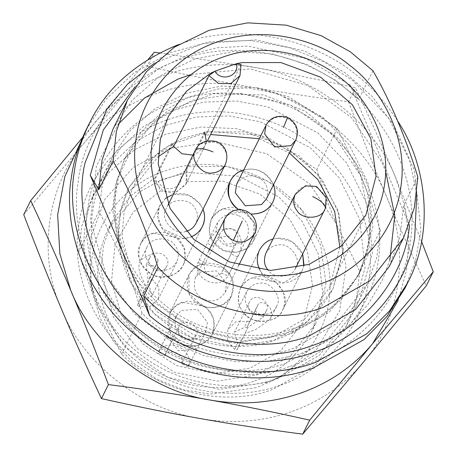 <?xml version="1.0" encoding="UTF-8"?>
<svg xmlns="http://www.w3.org/2000/svg" width="457" height="457" viewBox="0 0 457 457"><rect width="100%" height="100%" fill="white"/><g stroke="black" fill="none" stroke-linecap="round" stroke-linejoin="round"><path stroke-width="0.34" stroke-dasharray="2.29 1.71" d="M339.865 247.283L329.691 287.579L305.23 318.649L272.64 337.117L234.567 343.11L193.277 334.655L157.522 312.017L133.872 281.118L121.968 236.389L124.093 212.122L132.136 189.107L158.191 156.728M241.09 64.443L205.793 135.255L210.626 134.512M259.308 138.745L289.355 152.958M205.793 135.255L204.987 132.867L172.5 144.149L173.654 146.417L172.152 143.264L154.877 177.927L160.47 190.855L174.368 193.385L185.542 184.839L186.69 181.749L187.313 166.662L227.506 166.514L268.579 181.509L301.546 210.014L320.643 244.992L326.035 283.808L315.604 323.83L290.344 355.9L256.708 374.969L217.366 381.149L174.688 372.381L137.763 348.948L113.37 316.981L101.174 270.892L103.379 245.895L111.674 222.182L130.468 196.059L154.877 177.927M172.5 144.149L153.923 181.418L163.44 191.032L176.893 191.712L186.096 183.72L186.41 170.135L180.064 173.883L158.408 181.4C163.6 195.305 186.445 187.37 180.064 173.883M204.987 132.867L186.41 170.135M187.313 166.662L204.593 131.999L244.781 131.85L285.859 146.851L318.826 175.351L337.923 210.329L343.31 249.145L332.879 289.167L307.624 321.237L273.983 340.305C244.929 351.524 197.418 348.84 162.424 320.591C126.715 293.205 114.113 248.597 119.351 218.635C120.637 208.472 123.836 198.104 128.948 187.519L159.727 151.101L182.423 138.431L208.049 131.427L259.325 135.261L299.409 156.094L322.453 180.138L338.86 213.288L343.138 251.921L332.879 289.167C317.598 315.873 297.964 332.919 273.983 340.305L234.641 346.492L191.969 337.723L155.037 314.285L130.651 282.317L118.454 236.229L120.654 211.237L128.948 187.519L147.748 161.395L172.152 143.264M153.923 181.418L158.408 181.4M253.549 381.304C224.496 392.523 176.985 389.832 141.99 361.59C106.281 334.204 93.679 289.589 98.918 259.627C100.203 249.471 103.402 239.097 108.515 228.517L139.294 192.1L161.989 179.43L187.616 172.426L238.891 176.259L278.976 197.093L302.02 221.137L318.426 254.286L322.699 292.914L312.445 330.165C297.164 356.871 277.53 373.917 253.549 381.304M417.847 176.996L403.542 205.696L400.035 236.412L389.238 266.545M113.09 128.897L132.244 100.272L160.03 75.902L194.848 58.964L233.453 51.55L271.881 53.852L306.71 64.311L335.855 80.392L358.676 99.483L350.153 84.996L409.461 225.398M372.981 70.784L358.676 99.483M409.255 224.684L403.542 205.696M256.24 387.673L209.82 394.077L183.303 389.735L156.934 379.259L133.021 362.858L113.662 341.796L100.174 318.055L92.817 293.771C90.612 281.049 90.315 269.259 91.943 258.399C95.222 226.158 120.745 185.633 164.72 171.009C208.215 155.254 257.062 169.947 283.254 191.951C308.783 211.06 332.479 249.293 329.891 291.04C328.4 332.856 299.786 368.159 269.79 381.983L256.24 387.673M135.106 86.721L158.916 68.704L186.736 55.411L217.058 47.779L248.082 46.1L305.596 58.57L350.153 84.996M154.455 63.232L203.331 43.409L256.103 39.856L305.002 51.161L344.915 72.594L371.758 96.033L393.917 125.327L409.318 158.779L416.773 193.985M266.705 382.383L219.394 389.41L168.022 377.419L124.767 347.023L98.238 306.921L90.469 281.124L90.075 239.359L105.024 199.132L133.09 167.628L168.005 148.725L215.316 141.699L266.682 153.689L309.937 184.08L336.466 224.181L346.126 265.82L339.722 310.709L316.284 349.913L281.312 376.242L266.705 382.383M178.184 44.729C242.718 19.88 316.507 41.461 355.586 74.422C371.153 86.35 385.142 101.82 397.556 120.842M359.842 271.389L356.369 298.649L346.669 325.355L315.707 364.92L273.046 389.278C225.667 407.855 157.734 392.089 121.613 354.135L98.238 306.921C91.371 290.709 84.819 272.486 78.581 252.258L81.832 225.941L91.754 198.298L109.2 172.152L134.438 149.81L166.08 134.13L201.251 127.006L236.423 128.685L268.488 137.848L316.81 169.518C323.053 189.746 329.606 207.964 336.466 224.181L359.842 271.389L380.275 230.391L376.808 257.651L367.102 284.357L336.146 323.922L293.485 348.28C246.106 366.862 178.167 351.096 142.047 313.136L121.613 354.135M86.27 129.491L106.11 99.123L134.364 72.589L169.827 52.784L209.866 41.85L251.036 40.484L289.984 47.831L324.259 61.929L352.61 80.386L388.621 117.957L414.259 169.747L420.937 230.111L415.676 260.222L404.908 288.316M142.047 313.136C135.803 292.908 129.251 274.686 122.39 258.473L112.571 209.94L115.65 183.868L124.67 158.87L153.746 122.008L192.151 100.272L239.462 93.245L290.835 105.236L334.09 135.632L360.619 175.728L370.438 224.261L367.359 250.333L358.339 275.337L329.263 312.2L290.858 333.93L243.547 340.956L192.174 328.966L148.919 298.57L122.39 258.473L99.015 211.265L102.265 184.942L112.194 157.299L129.634 131.153L154.872 108.812L186.513 93.137L221.685 86.007L256.857 87.693L288.921 96.85L337.243 128.52L360.619 175.728C367.485 191.946 374.037 210.169 380.275 230.391M337.243 128.52L316.81 169.518M99.015 211.265L78.581 252.258M308.446 363.389C265.163 380.104 194.396 376.1 142.264 334.027C89.075 293.228 70.304 226.781 78.107 182.149C82.706 136.951 118.483 80.141 180.132 59.633C241.119 37.543 309.6 58.148 346.315 88.995C385.005 117.478 419.994 178.293 410.472 240.873C402.68 303.756 352.97 349.611 308.446 363.389M293.64 328.343C260.347 341.196 205.907 338.117 165.811 305.756C124.892 274.371 110.457 223.256 116.461 188.924C117.929 177.282 121.596 165.4 127.457 153.272L142.007 131.005L162.726 111.548L188.73 97.027L218.092 89.006L248.282 88.001L276.845 93.394L322.773 117.266L349.177 144.818L367.976 182.8L372.878 227.066L361.127 269.744C343.613 300.346 321.122 319.877 293.64 328.343M289.224 366.634C251.39 381.247 189.529 377.745 143.961 340.968C97.467 305.305 81.06 247.22 87.881 208.203C91.897 168.696 123.173 119.037 177.065 101.111C230.374 81.803 290.229 99.815 322.328 126.778C356.146 151.678 386.731 204.839 378.407 259.542C371.598 314.507 328.143 354.586 289.224 366.634M80.609 142.253L93.651 124.11C128.297 79.769 197.63 55.691 256.08 67.693C314.982 76.422 374.523 123.276 395.573 177.459L405.028 207.027L408.906 238.457L406.599 270.184L398.127 300.523M286.053 363.189C249.733 377.214 190.346 373.855 146.6 338.546C101.962 304.311 86.213 248.551 92.76 211.094C94.37 198.395 98.369 185.433 104.762 172.203L120.631 147.914L143.235 126.686L171.603 110.84L203.639 102.094L236.572 101.003L267.728 106.881L317.832 132.924L346.64 162.978L367.148 204.416L372.495 252.704L359.67 299.266L326.926 340.334L286.053 363.189M148.302 59.239L82.591 137.414M421.605 241.542L395.573 177.459C383.583 149.028 370.244 119.14 355.563 87.795C320.334 79.872 287.173 73.171 256.08 67.693L159.522 52.921M278.621 378.093C242.301 392.123 182.914 388.758 139.168 353.455C94.536 319.22 78.781 263.455 85.333 226.004C86.939 213.305 90.937 200.343 97.33 187.113L113.199 162.818L135.803 141.59L164.172 125.749L196.207 116.998L229.14 115.907L260.301 121.79L310.4 147.834L339.208 177.887L359.716 219.32L365.063 267.613L352.238 314.176L319.494 355.243L278.621 378.093M23.73 214.624L84.362 142.744L147.303 66.231L154.283 52.229M147.303 66.231C182.532 74.154 215.693 80.855 246.791 86.333C277.867 91.84 311.8 96.993 348.588 101.797L355.563 87.795M348.588 101.797C361.71 136.266 374.277 167.696 386.285 196.093C398.281 224.524 411.614 254.406 426.295 285.756M279.935 385.268C242.101 399.881 180.241 396.379 134.672 359.602C88.178 323.939 71.772 265.854 78.593 226.843C82.608 187.33 113.884 137.671 167.776 119.745C221.085 100.443 280.941 118.449 313.039 145.412C346.857 170.312 377.442 223.473 369.119 278.176C362.31 333.142 318.855 373.22 279.935 385.268M291.155 411.82C262.118 421.742 232.042 424.033 200.92 418.686C142.018 409.958 82.477 363.104 61.427 308.921C37.171 255.851 46.962 184.919 84.362 142.744C119.009 98.404 188.341 74.325 246.791 86.333C305.693 95.062 365.234 141.91 386.285 196.093C410.54 249.162 400.749 320.094 363.349 362.27C344.138 385.102 320.071 401.617 291.155 411.82M186.69 181.749L222.827 181.109L259.982 194.174L289.938 219.56L307.395 250.916L312.508 285.602L303.494 321.511L280.798 350.736L250.362 368.074L214.944 373.609L176.522 365.611L143.367 344.349L121.608 315.444L111.502 281.535L115.09 244.501L133.107 212.271L160.47 190.855M192.9 155.117L195.47 154.437L204.673 146.451L206.238 141.076M259.782 269.699C264.849 285.082 293.96 288.704 301.974 271.247L303.751 266.077L301.974 271.247L283.117 283.163L262.135 273.423L259.782 269.699M302.683 253.864C295.49 241.039 285.579 236.098 272.943 239.04L277.667 238.194L291.852 241.41L302.683 253.864M238.577 209.66L250.904 214.03L238.577 209.66M273.497 184.771C266.305 171.946 256.394 167.005 243.758 169.947C250.145 168.467 255.731 168.89 260.513 171.226C266.077 173.489 270.401 178.002 273.497 184.771M201.314 263.883C196.316 265.42 192.226 268.973 189.044 274.537C185.136 286.288 187.461 295.53 196.019 302.26C204.33 311.011 226.638 308.704 231.528 295.713L233.527 289.23L232.27 278.427L224.553 267.991L201.314 263.883M165.525 198.429L159.859 205.444C151.575 225.587 170.815 244.278 191.157 236.869L184.16 238.497L162.503 228.797L157.756 216.932L159.442 206.33L165.525 198.429M203.051 209.237C195.859 196.413 185.948 191.472 173.312 194.414L188.775 195.156L199.698 203.268L203.051 209.237M223.439 208.712C218.44 210.249 214.35 213.802 211.168 219.366C207.261 231.116 209.586 240.359 218.138 247.088C226.455 255.84 248.762 253.532 253.652 240.542L255.652 234.058L254.395 223.256L246.677 212.819L223.439 208.712M252.624 277.805C247.625 279.341 243.535 282.894 240.353 288.458C236.446 300.209 238.771 309.452 247.328 316.181C255.64 324.933 277.947 322.631 282.837 309.635L284.837 303.151L283.58 292.349L275.862 281.912L252.624 277.805M152.992 233.179C147.994 234.715 143.904 238.268 140.722 243.832C136.82 255.583 139.145 264.826 147.697 271.555C156.008 280.307 178.321 277.999 183.206 265.009L185.205 258.525L183.954 247.723L176.236 237.286L152.992 233.179M182.177 302.271C177.185 303.808 173.094 307.361 169.907 312.925C166.005 324.676 168.33 333.918 176.882 340.648C185.194 349.399 207.507 347.092 212.396 334.101L214.396 327.618L213.139 316.815L205.422 306.379L182.177 302.271M176.282 316.101L181.161 310.514L197.43 309.275L207.421 322.276L206.021 330.925C200.24 338.894 193.191 341.168 184.874 337.752C176.202 333.33 173.34 326.109 176.282 316.101L158.465 352.027C166.971 336.872 193.939 348.954 188.478 365.469L188.107 366.828L196.95 349.079L178.384 350.765L166.754 335.552L157.785 353.25L164.28 356.157L165.08 354.992C170.278 347.794 183.68 353.798 181.857 362.51L181.606 363.921L190.409 346.149L180.504 345.812L173.3 338.483L164.28 356.157L178.938 326.732C182.514 316.118 202.354 325.732 195.933 335.204C192.631 339.757 188.598 341.059 183.845 339.105C178.893 336.575 177.259 332.45 178.938 326.732M165.08 354.992L158.465 352.027M188.478 365.469L181.857 362.51M188.107 366.828L181.606 363.921M182.183 343.853L169.696 331.496L169.907 312.925L176.876 304.945L187.199 301.134L200.12 303.174L210.283 311.474L214.39 321.745L212.396 334.101C204.136 345.486 194.065 348.737 182.183 343.853M201.314 305.465L188.832 293.108L189.044 274.537L196.013 266.551L206.33 262.746L219.257 264.786L229.42 273.086L233.527 283.357L231.528 295.713C223.267 307.098 213.196 310.349 201.314 305.465M204.005 299.364C195.339 294.942 192.477 287.721 195.413 277.713L200.297 272.126L216.567 270.887L226.558 283.888L225.158 292.537C219.371 300.506 212.322 302.78 204.005 299.364M155.523 266.408L147.348 282.809L149.028 284.785L151.884 295.925L142.081 300.54L140.173 299.078L148.405 282.557L146.24 264.7L146.406 264.352L155.523 266.408L158.213 260.307L150.039 276.708L158.956 287.504L158.55 298.484L150.37 306.299L139.339 306.75L142.081 300.54M149.588 257.994L149.753 257.639C154.335 247.728 172.609 255.514 166.748 266.111C162.155 277.011 144.829 267.471 149.588 257.994M147.348 282.809L150.039 276.708M149.028 284.785L151.77 278.57M139.339 306.75L137.483 305.185L145.657 288.784C148.376 285.494 134.626 272.241 140.316 260.644L140.607 260.027L152.929 253.218L158.213 260.307M137.483 305.185L140.173 299.078M146.806 247.631L147.097 247.008C150.073 236.96 170.078 236.143 174.985 245.483C178.624 249.95 179.241 255.4 176.836 261.832C173.534 267.156 169.296 269.927 164.109 270.144C153.506 272.858 140.796 256.314 146.806 247.631M140.305 244.718L140.722 243.832C144.972 229.483 173.557 228.311 180.561 241.656C185.759 248.031 186.645 255.817 183.206 265.009C178.493 272.612 172.432 276.571 165.028 276.885C149.885 280.764 131.719 257.125 140.305 244.718M185.896 231.339C175.494 236.372 159.173 219.331 165.937 209.243L166.228 208.62C169.204 198.572 189.215 197.755 194.116 207.095C197.755 211.562 198.372 217.006 195.967 223.444M229.363 273.269L227.94 275.977C219.44 291.132 192.466 279.056 197.932 262.535L208.426 240.828L217.064 230.02L232.202 228.734C245.643 233.681 240.959 253.338 237.537 256.868L229.363 273.269L222.867 270.361L221.325 273.018C216.132 280.21 202.725 274.206 204.547 265.5L205.541 262.598L214.573 244.449L220.108 237.177L228.94 235.983L233.91 244.798L231.042 253.961L222.633 270.847L237.189 241.644C233.618 252.258 213.773 242.644 220.2 233.173C223.502 228.62 227.529 227.318 232.282 229.271C237.234 231.796 238.874 235.921 237.189 241.644M221.325 273.018L227.94 275.977M197.932 262.535L204.547 265.5M199.041 259.685L205.541 262.598M238.685 215.715C247.357 220.137 250.219 227.358 247.277 237.366L242.399 242.953L226.129 244.192L216.138 231.191L217.538 222.542C223.324 214.573 230.374 212.299 238.685 215.715M241.382 209.614L253.864 221.971L253.652 240.542L246.683 248.522L236.36 252.333L223.439 250.293L213.276 241.993L209.169 231.722L211.168 219.366C219.429 207.981 229.5 204.73 241.382 209.614M236.675 184.154C242.456 176.185 249.505 173.911 257.822 177.327C266.494 181.749 269.356 188.964 266.414 198.978M247.974 327.309L239.805 343.71L237.377 343.224L234.521 332.085L244.324 327.469L246.98 327.435L255.149 311.034L263.198 317.089L247.974 327.309L237.109 349.811L234.641 349.439L227.449 340.505L227.854 329.526L236.035 321.711L247.066 321.254L244.324 327.469M266.545 310.383L266.38 310.737C261.798 320.643 243.524 312.862 249.385 302.266C253.978 291.366 271.298 300.9 266.545 310.383M239.805 343.71L237.109 349.811M237.377 343.224L234.641 349.439M247.066 321.254L249.671 321.334L257.845 304.933C260.004 298.427 276.371 306.424 270.27 318.855L269.978 319.477L255.971 329.388L245.283 333.41M249.671 321.334L246.98 327.435M276.759 305.836L276.468 306.458C273.492 316.507 253.481 317.324 248.579 307.984C244.941 303.517 244.324 298.067 246.729 291.635C250.025 286.31 254.269 283.54 259.45 283.323C270.053 280.609 282.769 297.153 276.759 305.836M283.254 308.749L282.837 309.635C278.587 323.984 250.002 325.156 242.998 311.811C237.8 305.436 236.92 297.65 240.353 288.458C245.066 280.855 251.127 276.896 258.536 276.582C273.674 272.703 291.84 296.342 283.254 308.749M265.86 253.247C269.162 247.923 273.4 245.152 278.587 244.935C289.19 242.221 301.9 258.765 295.89 267.448L295.599 268.07M295.576 268.116C292.709 277.576 273.903 279.198 268.339 270.361M165.96 336.849L172.455 339.757M189.781 347.52L196.282 350.428M224.77 218.829L229.648 213.236L245.917 212.002L255.909 224.998L254.509 233.653M195.585 149.73C198.555 139.688 218.566 138.871 223.467 148.211C227.106 152.672 227.729 158.122 225.324 164.554M237.537 256.868L231.042 253.961M213.716 246.197L207.215 243.29M266.025 125.264C271.806 117.295 278.856 115.021 287.173 118.443C295.845 122.864 298.707 130.079 295.765 140.088M287.173 118.443L287.687 117.518M255.149 311.034L257.845 304.933M295.211 194.362C298.512 189.038 302.757 186.267 307.938 186.045C318.54 183.331 331.256 199.875 325.241 208.563M132.136 189.107L168.365 116.432M365.92 214.904L329.691 287.579M186.096 183.72L207.495 140.796M111.674 222.182L108.515 228.517M315.604 323.83L312.445 330.165M90.463 281.112L92.817 293.771M281.312 376.242L269.79 381.983M346.669 325.355L367.102 284.357M112.194 157.299L91.754 198.298M127.457 153.272L124.67 158.865M361.127 269.744L358.339 275.337M104.762 172.203L97.33 187.113M359.67 299.266L352.238 314.176M204.673 146.451L185.542 184.839M259.49 250.07L240.353 288.458L259.49 250.07M301.974 271.247L282.837 309.635L301.974 271.247M230.299 180.978L211.168 219.366L230.299 180.978M272.789 202.154L253.652 240.542L272.789 202.154M189.044 274.537L169.907 312.925L189.044 274.537M231.528 295.713L212.396 334.101L231.528 295.713M159.859 205.444L140.722 243.832L159.859 205.444M202.342 226.621L183.206 265.009L202.342 226.621M389.85 259.793L382.869 279.078L368.605 303.642L349.536 324.813L326.418 341.773L300.163 353.901L268.716 361.167L236.046 361.71L203.651 355.506L173.043 342.824L134.198 313.696L106.104 274.766L90.475 220.794L96.404 166.051L118.117 124.344M191.306 74.451L250.299 68.898L307.989 85.653L351.724 117.86L381.915 162.292L385.628 171.312M292.377 331.479L264.991 337.706L236.395 337.906L208.038 332.016L181.366 320.3L158.368 303.905L139.334 283.363L125.155 259.667L116.472 233.961L113.656 206.57L117.181 179.698L135.62 140.567L167.725 110.834L213.339 93.691L263.449 94.902L305.025 111.057L339.22 139.316L356.466 164.28L367.331 192.077L371.215 221.131L367.925 249.813L357.648 276.594L340.962 299.946L318.792 318.586L292.377 331.479M195.933 335.204L190.312 346.48M166.754 335.552L173.3 338.483M196.95 349.079L190.409 346.149M206.021 330.925L196.904 349.217M208.7 251.059L195.413 277.713M238.748 265.266L225.158 292.537M146.406 264.352L149.753 257.639M166.748 266.111L151.884 295.925M158.271 260.182L155.58 266.288M140.607 260.027L147.097 247.008M176.836 261.832L158.259 299.101M168.216 204.639L166.228 208.62M220.2 233.173L214.573 244.449M247.277 237.366L228.957 274.12M217.538 222.542L208.426 240.828M263.032 317.449L266.38 310.737M249.385 302.266L234.521 332.079M269.978 319.477L276.468 306.458M246.729 291.635L228.146 328.903"/><path stroke-width="0.69" d="M214.95 71.172L236.355 63.734L242.021 62.58L280.918 62.563L320.62 77.182L352.456 104.83L370.861 138.711L376.02 176.231L365.92 214.904L341.453 245.969L308.863 264.443L270.795 270.435L229.5 261.975L193.751 239.342L170.095 208.438L158.196 163.709L160.316 139.448L168.365 116.432L186.433 91.263L209.883 73.743L214.95 71.172C221.074 82.443 240.102 75.833 236.355 63.734L241.09 64.443L239.971 75.639L230.768 83.625L218.52 83.442L208.952 75.605L214.95 71.172M313.308 269.27C283.037 280.958 233.55 278.159 197.093 248.734C159.899 220.205 146.771 173.734 152.232 142.527C155.443 110.92 180.464 71.189 223.576 56.851C266.225 41.404 314.113 55.811 339.785 77.382C366.84 97.301 391.312 139.831 384.651 183.594C379.201 227.569 344.441 259.633 313.308 269.27M158.191 156.728L173.654 146.417L208.952 75.605M210.626 134.512L259.308 138.745M289.355 152.958L317.929 179.698L334.638 211.385L339.865 247.283M319.586 284.14C285.082 297.461 228.666 294.268 187.107 260.73C144.703 228.203 129.742 175.231 135.963 139.653C139.625 103.619 168.147 58.33 217.298 41.981C265.911 24.375 320.506 40.799 349.776 65.391C380.618 88.098 408.512 136.58 400.92 186.467C394.711 236.6 355.078 273.149 319.586 284.14M417.847 176.996L414.339 207.718L403.542 237.846L369.976 280.735L323.79 307.093C271.818 327.572 196.864 309.572 157.956 267.259L143.652 295.959L149.576 315.661L90.263 175.26L98.786 189.746L102.042 160.144L113.09 128.897L127.394 100.197L146.548 71.572L174.334 47.202L209.152 30.271L247.757 22.85L286.185 25.152L321.014 35.617L350.165 51.692L372.981 70.784C390.427 101.191 405.382 136.592 417.847 176.996M157.956 267.259C145.492 226.861 130.536 191.454 113.09 161.053L116.346 131.45L127.394 100.197M403.542 237.846L389.238 266.545L355.672 309.435L309.486 335.792C257.514 356.271 182.56 338.266 143.652 295.959M113.09 161.053L98.786 189.746M149.576 315.661C191.494 352.044 261.136 365.04 311.326 345.835C362.824 329.72 405.073 277.867 409.461 225.398L409.255 224.684M90.263 175.26L103.311 129.937L135.106 86.721M416.773 193.985L414.699 237.8C406.29 288.396 364.235 336.181 314.022 352.21C264.849 370.701 198.349 360.619 154.814 328.063C102.699 293.754 71.532 219.96 85.025 162.858L106.904 109.126L127.52 84.185L154.455 63.232M397.556 120.842C427.141 164.96 434.293 232.265 407.884 282.352L389.644 310.766L366.948 333.684L315.861 362.252C270.458 379.784 196.224 375.585 141.544 331.451C85.75 288.658 66.059 218.954 74.245 172.14C76.256 156.26 81.255 140.059 89.246 123.527C106.27 88.275 135.912 62.015 178.184 44.729M407.884 282.352L404.908 288.316L386.673 316.73L363.978 339.648L312.885 368.216C267.488 385.748 193.254 381.549 138.574 337.415C82.78 294.622 63.089 224.918 71.275 178.099C73.28 162.224 78.284 146.023 86.27 129.491L89.246 123.527M398.127 300.523L372.638 343.635C353.427 366.463 329.36 382.983 300.443 393.186C271.407 403.108 241.33 405.399 210.209 400.052C151.307 391.323 91.766 344.469 70.715 290.286L59.861 253.721L57.645 214.87L64.791 176.722L80.609 142.253M82.591 137.414L30.705 200.623C45.386 231.973 58.719 261.861 70.715 290.286C82.723 318.683 95.29 350.113 108.412 384.583C145.2 389.387 179.133 394.54 210.209 400.052C241.307 405.525 274.468 412.225 309.697 420.149L372.638 343.635L433.27 271.755L421.605 241.542M159.522 52.921L154.283 52.229L148.302 59.239M433.27 271.755L426.295 285.756L363.349 362.27L302.717 434.15C265.934 429.352 232.002 424.193 200.92 418.686C169.827 413.208 136.666 406.507 101.437 398.584L108.412 384.583M302.717 434.15L309.697 420.149M101.437 398.584C86.756 367.239 73.417 337.352 61.427 308.921C49.413 280.529 36.851 249.094 23.73 214.624L30.705 200.623M173.654 146.417L181.995 153.752L192.9 155.117M206.238 141.076L204.593 131.999M271.755 239.417C266.762 240.953 262.672 244.506 259.49 250.07C256.486 256.725 256.583 263.266 259.782 269.699C256.594 263.678 256.497 257.137 259.49 250.07C262.758 244.249 267.248 240.571 272.943 239.04L271.755 239.417M303.751 266.077L303.974 264.763L302.683 253.864L303.751 266.077M242.57 170.324C237.577 171.861 233.487 175.414 230.299 180.978C226.364 193.614 229.123 203.171 238.577 209.66C228.243 201.063 225.484 191.5 230.299 180.978C233.081 175.557 237.566 171.878 243.758 169.947L242.57 170.324M250.904 214.03C261.227 214.133 268.522 210.174 272.789 202.154C275.474 196.91 275.714 191.117 273.497 184.771C275.674 190.98 275.44 196.778 272.789 202.154C268.63 210.277 261.335 214.236 250.904 214.03M172.129 194.791L165.525 198.429L172.129 194.791M191.157 236.869C196.453 234.515 200.183 231.099 202.342 226.621C205.033 221.377 205.267 215.584 203.051 209.237C205.256 214.819 205.016 220.611 202.342 226.621C199.658 231.585 195.927 235.001 191.157 236.869M225.324 164.554C222.022 169.878 217.778 172.649 212.596 172.872C201.994 175.585 189.278 159.042 195.293 150.353L195.585 149.73C199.115 142.464 205.861 139.693 215.824 141.424C221.508 142.79 230.379 150.884 225.324 164.554L195.967 223.444C193.5 227.769 190.141 230.397 185.896 231.339M266.414 198.978L261.535 204.565L245.266 205.804L235.275 192.803L236.675 184.154L266.025 125.264L264.626 133.918L274.617 146.914L290.886 145.68L295.765 140.088L266.414 198.978M325.287 208.478L326.189 197.704L316.581 186.479L305.396 185.833L295.211 194.362C292.806 200.794 293.428 206.244 297.067 210.706C301.968 220.046 321.979 219.229 324.95 209.186L295.576 268.116M268.339 270.361C264.203 265.883 263.381 260.176 265.86 253.247L295.211 194.362M224.77 218.829C227.597 213.333 232.276 210.277 238.805 209.643C253.892 209.569 259.742 225.358 254.509 233.653C248.728 241.622 241.679 243.895 233.361 240.473C224.69 236.052 221.828 228.837 224.77 218.829L208.7 251.059M233.361 240.473L242.239 221.022M195.293 150.353C197.824 147.64 203.742 148.165 213.053 151.93M287.173 118.443L283.5 127.463M325.241 208.563C325.847 204.982 321.659 200.983 312.685 196.556M207.495 140.796L239.971 75.639M118.117 124.344L144.772 97.849L177.876 79.135L191.306 74.451M385.628 171.312L394.791 215.533L389.85 259.793M254.509 233.653L238.748 265.266M195.585 149.73L168.216 204.639M266.025 125.264C270.527 117.226 277.747 114.644 287.687 117.518C296.804 123.133 299.495 130.656 295.765 140.088"/></g></svg>
